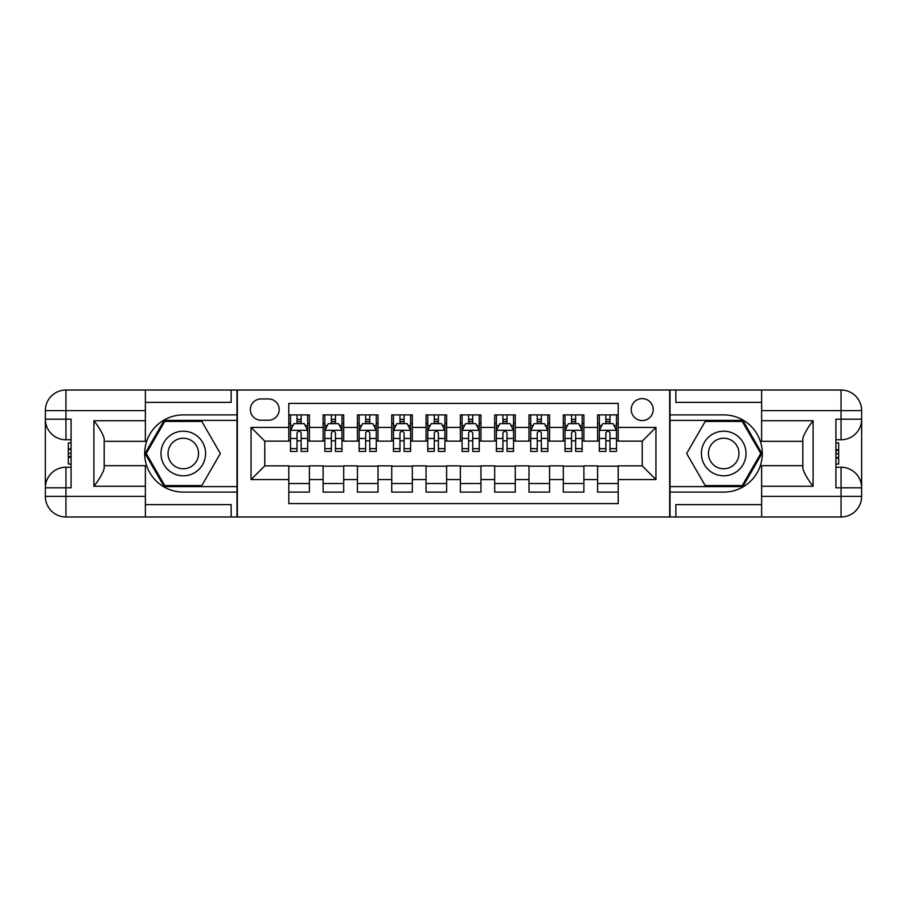 <?xml version="1.0" encoding="UTF-8"?>
<svg xmlns="http://www.w3.org/2000/svg" width="907" height="907" viewBox="0 0 907 907"><rect width="100%" height="100%" fill="white"/><g stroke="black" fill="none" stroke-linecap="round" stroke-linejoin="round"><path stroke-width="1.36" d="M642.224 398.604A10.975 10.975 0 0 0 631.238 409.579A10.975 10.975 0 0 0 642.224 420.565A10.975 10.975 0 0 0 653.199 409.579A10.975 10.975 0 0 0 642.224 398.604M145.369 504.621L231.149 504.621L231.149 516.979L761.631 516.979L761.631 496.39L841.061 496.39L841.061 487.807L835.914 487.807L835.914 419.193L841.061 419.193L841.061 410.61L761.631 410.61L761.631 420.735L813.103 420.735L813.103 486.265C807.604 479.213 804.18 473.273 802.808 468.443L802.808 438.557C804.18 433.727 807.604 427.775 813.103 420.735M618.2 414.896L597.611 414.896L597.611 427.424L583.893 427.424L583.893 441.142L597.611 441.142L597.611 427.424M583.893 427.424L583.893 414.896L563.304 414.896L563.304 427.424L549.574 427.424L549.574 441.142L563.304 441.142L563.304 427.424M549.574 427.424L549.574 414.896L528.985 414.896L528.985 427.424L515.267 427.424L515.267 441.142L528.985 441.142L528.985 427.424M515.267 427.424L515.267 414.896L494.678 414.896L494.678 427.424L480.948 427.424L480.948 441.142L494.678 441.142L494.678 427.424M480.948 427.424L480.948 414.896L460.359 414.896L460.359 427.424L446.641 427.424L446.641 441.142L460.359 441.142L460.359 427.424M446.641 427.424L446.641 414.896L426.052 414.896L426.052 427.424L412.322 427.424L412.322 441.142L426.052 441.142L426.052 427.424M412.322 427.424L412.322 414.896L391.733 414.896L391.733 427.424L378.015 427.424L378.015 441.142L391.733 441.142L391.733 427.424M378.015 427.424L378.015 414.896L357.426 414.896L357.426 427.424L343.696 427.424L343.696 441.142L357.426 441.142L357.426 427.424M343.696 427.424L343.696 414.896L323.107 414.896L323.107 441.142L309.389 441.142L309.389 414.896L288.8 414.896M288.8 492.104L309.389 492.104L309.389 465.858L323.107 465.858L323.107 492.104L343.696 492.104L343.696 465.858L357.426 465.858L357.426 479.576L343.696 479.576M357.426 479.576L357.426 492.104L378.015 492.104L378.015 465.858L391.733 465.858L391.733 479.576L378.015 479.576M391.733 479.576L391.733 492.104L412.322 492.104L412.322 465.858L426.052 465.858L426.052 479.576L412.322 479.576M426.052 479.576L426.052 492.104L446.641 492.104L446.641 465.858L460.359 465.858L460.359 479.576L446.641 479.576M460.359 479.576L460.359 492.104L480.948 492.104L480.948 465.858L494.678 465.858L494.678 479.576L480.948 479.576M494.678 479.576L494.678 492.104L515.267 492.104L515.267 465.858L528.985 465.858L528.985 479.576L515.267 479.576M528.985 479.576L528.985 492.104L549.574 492.104L549.574 465.858L563.304 465.858L563.304 479.576L549.574 479.576M563.304 479.576L563.304 492.104L583.893 492.104L583.893 465.858L597.611 465.858L597.611 479.576L583.893 479.576M261.001 420.213L268.551 420.213A10.635 10.635 0 0 0 279.186 409.579A10.635 10.635 0 0 0 268.551 398.944L261.001 398.944A10.635 10.635 0 0 0 250.366 409.579A10.635 10.635 0 0 0 261.001 420.213M761.631 402.379L675.851 402.379L675.851 390.021L669.672 390.021L669.672 516.979M669.672 390.021L145.369 390.021L145.369 410.61L65.939 410.61L65.939 419.193L71.086 419.193L71.086 487.807L65.939 487.807L65.939 496.39L145.369 496.39L145.369 486.265L93.897 486.265L93.897 420.735C99.396 427.787 102.82 433.727 104.192 438.557L104.192 468.443C102.82 473.273 99.396 479.225 93.897 486.265M237.328 516.979L237.328 390.021M618.2 427.424L618.2 403.4L288.8 403.4L288.8 441.142L264.776 441.142L264.776 465.858L288.8 465.858L288.8 503.6L618.2 503.6L618.2 465.858L642.224 465.858L642.224 441.142L618.2 441.142L618.2 427.424L655.942 427.424L655.942 479.576L618.2 479.576M288.8 479.576L251.058 479.576L251.058 427.424L288.8 427.424M597.611 479.576L597.611 492.104L618.2 492.104M288.8 423.478L290.512 423.478M297.031 423.478L301.147 423.478M307.666 423.478L309.389 423.478M288.8 440.802L290.512 440.802M297.031 440.802L301.147 440.802M307.666 440.802L309.389 440.802M288.8 466.198L309.389 466.198M288.8 483.522L309.389 483.522M323.107 440.802L324.831 440.802M331.35 440.802L335.465 440.802M341.984 440.802L343.696 440.802M323.107 423.478L324.831 423.478M331.35 423.478L335.465 423.478M341.984 423.478L343.696 423.478M323.107 466.198L343.696 466.198M323.107 483.522L343.696 483.522M357.426 466.198L378.015 466.198M357.426 483.522L378.015 483.522M357.426 423.478L359.138 423.478M365.657 423.478L369.773 423.478M376.292 423.478L378.015 423.478M357.426 440.802L359.138 440.802M365.657 440.802L369.773 440.802M376.292 440.802L378.015 440.802M391.733 466.198L412.322 466.198M391.733 483.522L412.322 483.522M391.733 423.478L393.457 423.478M399.976 423.478L404.091 423.478M410.61 423.478L412.322 423.478M391.733 440.802L393.457 440.802M399.976 440.802L404.091 440.802M410.61 440.802L412.322 440.802M426.052 466.198L446.641 466.198M426.052 483.522L446.641 483.522M426.052 423.478L427.764 423.478M434.283 423.478L438.398 423.478M444.918 423.478L446.641 423.478M426.052 440.802L427.764 440.802M434.283 440.802L438.398 440.802M444.918 440.802L446.641 440.802M460.359 466.198L480.948 466.198M460.359 483.522L480.948 483.522M460.359 423.478L462.082 423.478M468.602 423.478L472.717 423.478M479.236 423.478L480.948 423.478M460.359 440.802L462.082 440.802M468.602 440.802L472.717 440.802M479.236 440.802L480.948 440.802M494.678 466.198L515.267 466.198M494.678 483.522L515.267 483.522M494.678 423.478L496.39 423.478M502.909 423.478L507.024 423.478M513.543 423.478L515.267 423.478M494.678 440.802L496.39 440.802M502.909 440.802L507.024 440.802M513.543 440.802L515.267 440.802M528.985 466.198L549.574 466.198M528.985 483.522L549.574 483.522M528.985 423.478L530.708 423.478M537.227 423.478L541.343 423.478M547.862 423.478L549.574 423.478M528.985 440.802L530.708 440.802M537.227 440.802L541.343 440.802M547.862 440.802L549.574 440.802M563.304 466.198L583.893 466.198M563.304 483.522L583.893 483.522M563.304 423.478L565.016 423.478M571.535 423.478L575.65 423.478M582.169 423.478L583.893 423.478M563.304 440.802L565.016 440.802M571.535 440.802L575.65 440.802M582.169 440.802L583.893 440.802M597.611 466.198L618.2 466.198M597.611 483.522L618.2 483.522M597.611 423.478L599.334 423.478M605.853 423.478L609.969 423.478M616.488 423.478L618.2 423.478M597.611 440.802L599.334 440.802M605.853 440.802L609.969 440.802M616.488 440.802L618.2 440.802M264.776 441.142L251.058 427.424M264.776 465.858L251.058 479.576M655.942 427.424L642.224 441.142M655.942 479.576L642.224 465.858M301.147 419.363L297.031 419.363M307.666 448.648L301.147 448.648L301.147 451.437L307.666 451.437L307.666 430.508L304.242 423.648L293.947 423.648L290.512 430.508L290.512 451.437L297.031 451.437L297.031 448.648L290.512 448.648M290.512 430.508L290.512 414.896M307.666 430.508L307.666 414.896M297.031 423.648L297.031 414.896M301.147 414.896L301.147 423.648M301.147 448.648L301.147 433.081C299.786 430.44 298.403 430.44 297.031 433.081L297.031 448.648M194.438 434.181A22.301 22.301 0 0 0 163.974 442.344A22.301 22.301 0 0 0 172.137 472.819A22.301 22.301 0 0 0 202.601 464.656A22.301 22.301 0 0 0 194.438 434.181M190.924 440.28A15.272 15.272 0 0 0 170.062 445.87A15.272 15.272 0 0 0 175.652 466.72A15.272 15.272 0 0 0 196.513 461.13A15.272 15.272 0 0 0 190.924 440.28M201.808 485.585L164.768 485.585L146.242 453.5L164.768 421.415L201.808 421.415L220.333 453.5L201.808 485.585M734.863 434.181A22.301 22.301 0 0 0 704.399 442.344A22.301 22.301 0 0 0 712.562 472.819A22.301 22.301 0 0 0 743.026 464.656A22.301 22.301 0 0 0 734.863 434.181M731.348 440.28A15.272 15.272 0 0 0 710.487 445.87A15.272 15.272 0 0 0 716.077 466.72A15.272 15.272 0 0 0 736.938 461.13A15.272 15.272 0 0 0 731.348 440.28M742.232 485.585L705.192 485.585L686.667 453.5L705.192 421.415L742.232 421.415L760.758 453.5L742.232 485.585M236.988 390.021L236.988 414.896L183.282 414.896A38.604 38.604 0 0 0 144.689 453.5A38.604 38.604 0 0 0 183.282 492.104L236.988 492.104L236.988 516.979M93.897 420.735L145.369 420.735L145.369 410.61M145.369 420.735L145.369 441.324L104.192 441.324M145.369 496.39L145.369 516.979L65.939 516.979A20.589 20.589 0 0 1 45.35 496.39L45.35 410.61A20.589 20.589 0 0 1 65.939 390.021L145.369 390.021M236.988 414.896L236.988 420.383L164.167 420.383L145.052 453.5L164.167 486.617L236.988 486.617L236.988 420.383M236.988 486.617L236.988 492.104M104.192 465.676L145.369 465.676L145.369 486.265M231.149 516.979L145.369 516.979M45.35 487.807A20.589 20.589 0 0 1 65.939 467.23A20.589 20.589 0 0 0 45.35 487.807L65.939 487.807L65.939 467.23L71.086 467.23M71.086 439.77L65.939 439.77L65.939 419.193L45.35 419.193A20.589 20.589 0 0 0 65.939 439.77A20.589 20.589 0 0 1 45.35 419.193M231.149 390.021L231.149 402.379L145.369 402.379M71.086 442.945L68.342 442.945L68.342 456.527L71.086 456.527M68.342 453.33L71.086 453.33M68.342 449.555L71.086 449.555M68.342 448.931L71.086 448.931M68.342 456.527L68.342 464.055L71.086 464.055M68.342 457.207L71.086 457.207M670.012 516.979L670.012 492.104L723.718 492.104A38.604 38.604 0 0 0 762.311 453.5A38.604 38.604 0 0 0 723.718 414.896L670.012 414.896L670.012 390.021M813.103 486.265L761.631 486.265L761.631 496.39M761.631 486.265L761.631 465.676L802.808 465.676M761.631 410.61L761.631 390.021L841.061 390.021A20.589 20.589 0 0 1 861.65 410.61L861.65 496.39A20.589 20.589 0 0 1 841.061 516.979L761.631 516.979M670.012 492.104L670.012 486.617L742.833 486.617L761.948 453.5L742.833 420.383L670.012 420.383L670.012 486.617M670.012 420.383L670.012 414.896M802.808 441.324L761.631 441.324L761.631 420.735M675.851 390.021L761.631 390.021M861.65 419.193A20.589 20.589 0 0 1 841.061 439.77A20.589 20.589 0 0 0 861.65 419.193L841.061 419.193L841.061 439.77L835.914 439.77M835.914 467.23L841.061 467.23L841.061 487.807L861.65 487.807A20.589 20.589 0 0 0 841.061 467.23A20.589 20.589 0 0 1 861.65 487.807M675.851 516.979L675.851 504.621L761.631 504.621M835.914 464.055L838.658 464.055L838.658 450.473L835.914 450.473M838.658 453.67L835.914 453.67M838.658 457.445L835.914 457.445M838.658 458.069L835.914 458.069M838.658 450.473L838.658 442.945L835.914 442.945M838.658 449.793L835.914 449.793M335.465 419.363L331.35 419.363M341.984 448.648L335.465 448.648L335.465 451.437L341.984 451.437L341.984 430.508L338.549 423.648L328.255 423.648L324.831 430.508L324.831 451.437L331.35 451.437L331.35 448.648L324.831 448.648M324.831 430.508L324.831 414.896M341.984 430.508L341.984 414.896M331.35 423.648L331.35 414.896M335.465 414.896L335.465 423.648M335.465 448.648L335.465 433.081C334.093 430.44 332.722 430.44 331.35 433.081L331.35 448.648M369.773 419.363L365.657 419.363M376.292 448.648L369.773 448.648L369.773 451.437L376.292 451.437L376.292 430.508L372.868 423.648L362.573 423.648L359.138 430.508L359.138 451.437L365.657 451.437L365.657 448.648L359.138 448.648M359.138 430.508L359.138 414.896M376.292 430.508L376.292 414.896M365.657 423.648L365.657 414.896M369.773 414.896L369.773 423.648M369.773 448.648L369.773 433.081C368.401 430.44 367.029 430.44 365.657 433.081L365.657 448.648M404.091 419.363L399.976 419.363M410.61 448.648L404.091 448.648L404.091 451.437L410.61 451.437L410.61 430.508L407.175 423.648L396.881 423.648L393.457 430.508L393.457 451.437L399.976 451.437L399.976 448.648L393.457 448.648M393.457 430.508L393.457 414.896M410.61 430.508L410.61 414.896M399.976 423.648L399.976 414.896M404.091 414.896L404.091 423.648M404.091 448.648L404.091 433.081C402.719 430.44 401.348 430.44 399.976 433.081L399.976 448.648M438.398 419.363L434.283 419.363M444.918 448.648L438.398 448.648L438.398 451.437L444.918 451.437L444.918 430.508L441.494 423.648L431.199 423.648L427.764 430.508L427.764 451.437L434.283 451.437L434.283 448.648L427.764 448.648M427.764 430.508L427.764 414.896M444.918 430.508L444.918 414.896M434.283 423.648L434.283 414.896M438.398 414.896L438.398 423.648M438.398 448.648L438.398 433.081C437.027 430.44 435.655 430.44 434.283 433.081L434.283 448.648M472.717 419.363L468.602 419.363M479.236 448.648L472.717 448.648L472.717 451.437L479.236 451.437L479.236 430.508L475.801 423.648L465.506 423.648L462.082 430.508L462.082 451.437L468.602 451.437L468.602 448.648L462.082 448.648M462.082 430.508L462.082 414.896M479.236 430.508L479.236 414.896M468.602 423.648L468.602 414.896M472.717 414.896L472.717 423.648M472.717 448.648L472.717 433.081C471.345 430.44 469.973 430.44 468.602 433.081L468.602 448.648M507.024 419.363L502.909 419.363M513.543 448.648L507.024 448.648L507.024 451.437L513.543 451.437L513.543 430.508L510.119 423.648L499.825 423.648L496.39 430.508L496.39 451.437L502.909 451.437L502.909 448.648L496.39 448.648M496.39 430.508L496.39 414.896M513.543 430.508L513.543 414.896M502.909 423.648L502.909 414.896M507.024 414.896L507.024 423.648M507.024 448.648L507.024 433.081C505.653 430.44 504.281 430.44 502.909 433.081L502.909 448.648M541.343 419.363L537.227 419.363M547.862 448.648L541.343 448.648L541.343 451.437L547.862 451.437L547.862 430.508L544.427 423.648L534.132 423.648L530.708 430.508L530.708 451.437L537.227 451.437L537.227 448.648L530.708 448.648M530.708 430.508L530.708 414.896M547.862 430.508L547.862 414.896M537.227 423.648L537.227 414.896M541.343 414.896L541.343 423.648M541.343 448.648L541.343 433.081C539.971 430.44 538.599 430.44 537.227 433.081L537.227 448.648M575.65 419.363L571.535 419.363M582.169 448.648L575.65 448.648L575.65 451.437L582.169 451.437L582.169 430.508L578.745 423.648L568.451 423.648L565.016 430.508L565.016 451.437L571.535 451.437L571.535 448.648L565.016 448.648M565.016 430.508L565.016 414.896M582.169 430.508L582.169 414.896M571.535 423.648L571.535 414.896M575.65 414.896L575.65 423.648M575.65 448.648L575.65 433.081C574.278 430.44 572.907 430.44 571.535 433.081L571.535 448.648M609.969 419.363L605.853 419.363M616.488 448.648L609.969 448.648L609.969 451.437L616.488 451.437L616.488 430.508L613.053 423.648L602.758 423.648L599.334 430.508L599.334 451.437L605.853 451.437L605.853 448.648L599.334 448.648M599.334 430.508L599.334 414.896M616.488 430.508L616.488 414.896M605.853 423.648L605.853 414.896M609.969 414.896L609.969 423.648M609.969 448.648L609.969 433.081C608.597 430.44 607.225 430.44 605.853 433.081L605.853 448.648M323.107 479.576L309.389 479.576M323.107 427.424L309.389 427.424M307.586 430.337L290.603 430.337M290.512 425.53L293.006 425.53M305.183 425.53L307.666 425.53M297.031 438.466L290.512 438.466M307.666 438.466L301.147 438.466M301.147 421.54L297.031 421.54M65.939 390.021A20.589 20.589 0 0 0 45.35 410.61L65.939 410.61L65.939 390.021M65.939 516.979L65.939 496.39L45.35 496.39A20.589 20.589 0 0 0 65.939 516.979M841.061 516.979A20.589 20.589 0 0 0 861.65 496.39L841.061 496.39L841.061 516.979M841.061 390.021L841.061 410.61L861.65 410.61A20.589 20.589 0 0 0 841.061 390.021M341.894 430.337L324.91 430.337M324.831 425.53L327.314 425.53M339.501 425.53L341.984 425.53M331.35 438.466L324.831 438.466M341.984 438.466L335.465 438.466M335.465 421.54L331.35 421.54M376.212 430.337L359.229 430.337M359.138 425.53L361.632 425.53M373.809 425.53L376.292 425.53M365.657 438.466L359.138 438.466M376.292 438.466L369.773 438.466M369.773 421.54L365.657 421.54M410.52 430.337L393.536 430.337M393.457 425.53L395.94 425.53M408.127 425.53L410.61 425.53M399.976 438.466L393.457 438.466M410.61 438.466L404.091 438.466M404.091 421.54L399.976 421.54M444.838 430.337L427.855 430.337M427.764 425.53L430.258 425.53M442.435 425.53L444.918 425.53M434.283 438.466L427.764 438.466M444.918 438.466L438.398 438.466M438.398 421.54L434.283 421.54M479.145 430.337L462.162 430.337M462.082 425.53L464.565 425.53M476.742 425.53L479.236 425.53M468.602 438.466L462.082 438.466M479.236 438.466L472.717 438.466M472.717 421.54L468.602 421.54M513.464 430.337L496.48 430.337M496.39 425.53L498.873 425.53M511.06 425.53L513.543 425.53M502.909 438.466L496.39 438.466M513.543 438.466L507.024 438.466M507.024 421.54L502.909 421.54M547.771 430.337L530.788 430.337M530.708 425.53L533.191 425.53M545.368 425.53L547.862 425.53M537.227 438.466L530.708 438.466M547.862 438.466L541.343 438.466M541.343 421.54L537.227 421.54M582.09 430.337L565.106 430.337M565.016 425.53L567.499 425.53M579.686 425.53L582.169 425.53M571.535 438.466L565.016 438.466M582.169 438.466L575.65 438.466M575.65 421.54L571.535 421.54M616.397 430.337L599.414 430.337M599.334 425.53L601.817 425.53M613.994 425.53L616.488 425.53M605.853 438.466L599.334 438.466M616.488 438.466L609.969 438.466M609.969 421.54L605.853 421.54"/></g></svg>
